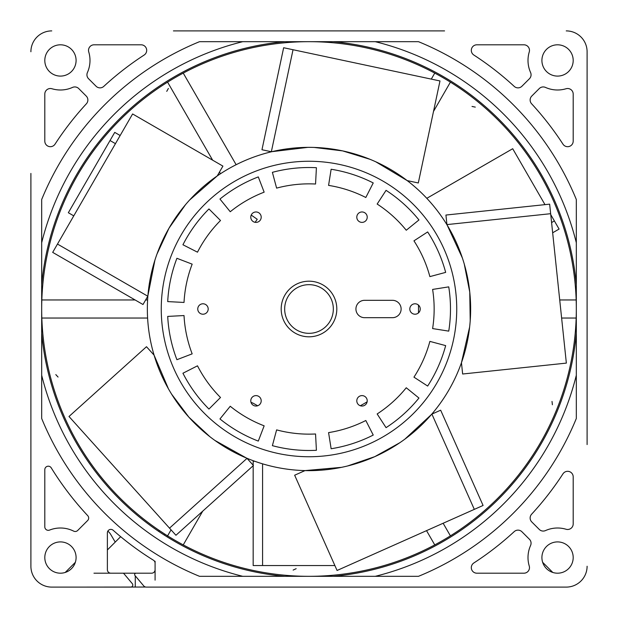 <?xml version="1.0" encoding="UTF-8"?>
<svg xmlns="http://www.w3.org/2000/svg" width="618" height="618" viewBox="0 0 618 618"><rect width="100%" height="100%" fill="white"/><g stroke="black" fill="none" stroke-linecap="round" stroke-linejoin="round"><path stroke-width="0.93" d="M431.287 79.112L434.755 73.102A267.324 267.324 0 0 1 450.414 82.14L433.512 111.418M559.715 299.962L576.169 299.962A267.324 267.324 0 0 1 309 576.324A267.324 267.324 0 0 1 41.676 309L41.676 299.939M183.245 73.102L236.13 164.712M220.479 173.751L219.49 172.036M212.631 160.162L167.586 82.14M147.609 318.038L41.831 318.038A267.324 267.324 0 0 1 309 41.676A267.324 267.324 0 0 1 576.324 309A267.324 267.324 0 0 0 309 41.676A267.324 267.324 0 0 1 434.755 73.102M202.719 511.163L183.245 544.898A267.324 267.324 0 0 1 167.586 535.86L171.055 529.85M41.831 299.962L135.103 299.962M145.632 299.962L147.609 299.962M255.11 222.318L257.235 219.282L251.217 215.072M251.016 402.395A13.905 13.905 0 0 1 253.998 403.685A109.502 109.502 0 0 0 257.706 405.748M360.294 405.748A109.502 109.502 0 0 0 367.138 401.793M418.432 312.947A109.502 109.502 0 0 0 418.432 305.053M162.04 587.1L146.335 587.1A3.476 3.476 0 0 1 143.677 585.856L134.963 575.482A1.391 1.391 0 0 1 136.03 573.195L151.611 573.195A3.476 3.476 0 0 0 155.087 569.719L155.087 563.176A3.476 3.476 0 0 0 153.442 560.217A295.481 295.481 0 0 1 120.657 536.671L120.394 536.463M155.087 561.229L155.087 563.176A3.476 3.476 0 0 0 153.442 560.217A295.481 295.481 0 0 1 113.156 530.259A3.476 3.476 0 0 0 107.377 532.863L107.377 569.719A3.476 3.476 0 0 0 110.854 573.195L122.874 573.195A1.391 1.391 0 0 1 123.94 573.689L132.314 583.67A2.086 2.086 0 0 1 130.715 587.1L51.758 587.1A20.857 20.857 0 0 1 30.9 566.242L30.9 444.574M119.637 535.829L118.463 534.84M116.98 533.581L115.334 532.168M128.838 543.207L128.026 542.573M30.9 173.426L30.9 566.242M444.574 30.9L173.426 30.9M30.9 51.758A20.857 20.857 0 0 1 51.758 30.9M566.242 30.9A20.857 20.857 0 0 1 587.1 51.758L587.1 173.426M587.1 444.574L587.1 51.758M587.1 566.242A20.857 20.857 0 0 1 566.242 587.1L444.574 587.1M146.335 587.1L566.242 587.1M557.552 573.195A15.643 15.643 0 0 0 573.195 557.552A15.643 15.643 0 0 0 557.552 541.909A15.643 15.643 0 0 0 541.909 557.552A15.643 15.643 0 0 0 557.552 573.195M60.448 573.195A15.643 15.643 0 0 0 76.091 557.552A15.643 15.643 0 0 0 60.448 541.909A15.643 15.643 0 0 0 44.805 557.552A15.643 15.643 0 0 0 60.448 573.195M60.448 76.091A15.643 15.643 0 0 0 76.091 60.448A15.643 15.643 0 0 0 60.448 44.805A15.643 15.643 0 0 0 44.805 60.448A15.643 15.643 0 0 0 60.448 76.091M557.552 76.091A15.643 15.643 0 0 0 573.195 60.448A15.643 15.643 0 0 0 557.552 44.805A15.643 15.643 0 0 0 541.909 60.448A15.643 15.643 0 0 0 557.552 76.091M418.471 41.676L199.529 41.676A288.869 288.869 0 0 0 41.676 199.529L41.676 418.471A288.869 288.869 0 0 0 199.529 576.324L418.471 576.324A288.869 288.869 0 0 0 576.324 418.471L576.324 199.529A288.869 288.869 0 0 0 418.471 41.676M562.967 473.844A302.774 302.774 0 0 1 531.604 514.23A5.562 5.562 0 0 0 531.766 521.932L539.275 529.441A5.562 5.562 0 0 0 545.478 530.584A29.548 29.548 0 0 1 566.034 529.247A5.562 5.562 0 0 0 573.195 523.917L573.195 476.872A5.562 5.562 0 0 0 562.967 473.844M529.441 539.275L521.932 531.766A5.562 5.562 0 0 0 514.23 531.604A302.774 302.774 0 0 1 473.844 562.967A5.562 5.562 0 0 0 476.872 573.195L523.917 573.195A5.562 5.562 0 0 0 529.247 566.034A29.548 29.548 0 0 1 530.584 545.478A5.562 5.562 0 0 0 529.441 539.275M473.844 55.033A302.774 302.774 0 0 1 514.23 86.396A5.562 5.562 0 0 0 521.932 86.234L529.441 78.725A5.562 5.562 0 0 0 530.584 72.522A29.548 29.548 0 0 1 529.247 51.966A5.562 5.562 0 0 0 523.917 44.805L476.872 44.805A5.562 5.562 0 0 0 473.844 55.033M539.275 88.559L531.766 96.068A5.562 5.562 0 0 0 531.604 103.77A302.774 302.774 0 0 1 562.967 144.156A5.562 5.562 0 0 0 573.195 141.128L573.195 94.083A5.562 5.562 0 0 0 566.034 88.753A29.548 29.548 0 0 1 545.478 87.416A5.562 5.562 0 0 0 539.275 88.559M55.033 144.156A302.774 302.774 0 0 1 86.396 103.77A5.562 5.562 0 0 0 86.234 96.068L78.725 88.559A5.562 5.562 0 0 0 72.522 87.416A29.548 29.548 0 0 1 51.966 88.753A5.562 5.562 0 0 0 44.805 94.083L44.805 141.128A5.562 5.562 0 0 0 55.033 144.156M88.559 78.725L96.068 86.234A5.562 5.562 0 0 0 103.77 86.396A302.774 302.774 0 0 1 144.156 55.033A5.562 5.562 0 0 0 141.128 44.805L94.083 44.805A5.562 5.562 0 0 0 88.753 51.966A29.548 29.548 0 0 1 87.416 72.522A5.562 5.562 0 0 0 88.559 78.725M44.805 526.853L44.805 469.672A3.476 3.476 0 0 1 51.24 467.849A302.774 302.774 0 0 0 87.741 515.682A3.476 3.476 0 0 1 87.656 520.51L77.69 530.476A3.476 3.476 0 0 1 73.673 531.132A29.548 29.548 0 0 0 49.564 530.082A3.476 3.476 0 0 1 44.805 526.853M542.65 562.318L552.786 572.453M576.324 257.544L576.324 269.973M576.324 292.484L576.324 299.761M576.324 318.054L576.324 325.416M576.324 359.568L576.324 346.829M284.666 576.324A268.428 268.428 0 0 1 41.676 333.334L41.676 339.537M41.676 333.334L41.676 325.524M41.676 318.255L41.676 309.294M41.676 292.577L41.676 271.387M41.676 258.633L41.676 242.766A275.404 275.404 0 0 1 242.766 41.676M434.755 544.898L426.528 530.646M443.137 523.253L450.414 535.86M576.169 318.038L561.615 318.038M164.821 534.106A267.324 267.324 0 0 0 164.944 534.191L167.586 535.86L167.038 536.818M164.141 534.987L164.944 534.191L159.436 530.568A267.324 267.324 0 0 1 41.831 318.038M120.657 536.671L107.377 549.95M450.414 82.14A267.324 267.324 0 0 1 576.169 299.962M576.324 309A267.324 267.324 0 0 1 183.245 544.898M160.023 530.962A267.324 267.324 0 0 0 163.461 533.234M149.046 557.444L144.597 554.516M143.067 553.489L139.884 551.295M155.087 580.147L155.087 569.719A3.476 3.476 0 0 1 151.611 573.195M70.228 587.1L51.758 587.1M107.377 569.719A3.476 3.476 0 0 0 110.854 573.195M107.849 531.109A299.653 299.653 0 0 0 108.212 531.434A13.905 13.905 0 0 1 110.877 534.701L115.234 542.094M65.214 572.453L75.35 562.318M80.062 587.1L145.701 587.038M145.701 573.195L93.967 573.195M364.62 405.338A5.214 5.214 0 0 0 367.223 400.819A5.214 5.214 0 0 0 359.406 396.308A5.214 5.214 0 0 0 356.795 400.819A5.214 5.214 0 0 0 364.62 405.338A5.214 5.214 0 0 0 367.223 400.819M253.38 405.338A5.214 5.214 0 0 0 260.502 403.43A5.214 5.214 0 0 0 258.594 396.308A5.214 5.214 0 0 0 251.472 398.216A5.214 5.214 0 0 0 253.38 405.338A5.214 5.214 0 0 0 261.205 400.819A5.214 5.214 0 0 0 258.594 396.308A5.214 5.214 0 0 0 250.777 400.819A5.214 5.214 0 0 0 253.38 405.338M253.38 212.662A5.214 5.214 0 0 0 250.777 217.181A5.214 5.214 0 0 0 258.594 221.692A5.214 5.214 0 0 0 261.205 217.181A5.214 5.214 0 0 0 253.38 212.662A5.214 5.214 0 0 0 250.777 217.181M316.408 167.71A141.483 141.483 0 0 0 272.384 172.337L276.609 188.119A125.145 125.145 0 0 1 315.551 184.025L316.408 167.71M456.741 309A147.741 147.741 0 0 0 309 161.259A147.741 147.741 0 0 0 161.259 309A147.741 147.741 0 0 0 309 456.741A147.741 147.741 0 0 0 456.741 309M336.81 309A27.81 27.81 0 0 0 309 281.19A27.81 27.81 0 0 0 281.19 309A27.81 27.81 0 0 0 309 336.81A27.81 27.81 0 0 0 336.81 309M359.406 396.308A5.214 5.214 0 0 0 356.795 400.819M409.811 309A5.214 5.214 0 0 0 415.026 314.214A5.214 5.214 0 0 0 420.24 309A5.214 5.214 0 0 0 415.026 303.786A5.214 5.214 0 0 0 409.811 309M208.189 309A5.214 5.214 0 0 0 202.974 303.786A5.214 5.214 0 0 0 197.76 309A5.214 5.214 0 0 0 202.974 314.214A5.214 5.214 0 0 0 208.189 309M258.594 221.692A5.214 5.214 0 0 0 261.205 217.181M364.62 212.662A5.214 5.214 0 0 0 356.795 217.181A5.214 5.214 0 0 0 359.406 221.692A5.214 5.214 0 0 0 367.223 217.181A5.214 5.214 0 0 0 364.62 212.662M432.608 328.575L448.745 331.132A141.483 141.483 0 0 0 448.745 286.868L432.608 289.425A125.145 125.145 0 0 1 432.608 328.575M429.881 276.609L445.663 272.384A141.483 141.483 0 0 0 427.656 231.943L413.952 240.842A125.145 125.145 0 0 1 429.881 276.609M406.258 230.244L418.95 219.962A141.483 141.483 0 0 0 386.057 190.344L377.158 204.048A125.145 125.145 0 0 1 406.258 230.244M365.817 197.497L373.233 182.936A141.483 141.483 0 0 0 331.132 169.255L328.575 185.392A125.145 125.145 0 0 1 365.817 197.497M264.149 192.167L258.293 176.91A141.483 141.483 0 0 0 219.962 199.05L230.244 211.742A125.145 125.145 0 0 1 264.149 192.167M220.51 220.51L208.954 208.954A141.483 141.483 0 0 0 182.936 244.767L197.497 252.183A125.145 125.145 0 0 1 220.51 220.51M192.167 264.149L176.91 258.293A141.483 141.483 0 0 0 167.71 301.592L184.025 302.449A125.145 125.145 0 0 1 192.167 264.149M184.025 315.551L167.71 316.408A141.483 141.483 0 0 0 176.91 359.707L192.167 353.851A125.145 125.145 0 0 1 184.025 315.551M197.497 365.817L182.936 373.233A141.483 141.483 0 0 0 208.954 409.046L220.51 397.49A125.145 125.145 0 0 1 197.497 365.817M230.244 406.258L219.962 418.95A141.483 141.483 0 0 0 258.293 441.09L264.149 425.833A125.145 125.145 0 0 1 230.244 406.258M276.609 429.881L272.384 445.663A141.483 141.483 0 0 0 316.408 450.29L315.551 433.975A125.145 125.145 0 0 1 276.609 429.881M328.575 432.608L331.132 448.745A141.483 141.483 0 0 0 373.233 435.064L365.817 420.503A125.145 125.145 0 0 1 328.575 432.608M377.158 413.952L386.057 427.656A141.483 141.483 0 0 0 418.95 398.038L406.258 387.756A125.145 125.145 0 0 1 377.158 413.952M413.952 377.158L427.656 386.057A141.483 141.483 0 0 0 445.663 345.616L429.881 341.391A125.145 125.145 0 0 1 413.952 377.158M392.43 317.691A8.691 8.691 0 0 0 401.121 309A8.691 8.691 0 0 0 392.43 300.309L364.62 300.309A8.691 8.691 0 0 0 355.929 309A8.691 8.691 0 0 0 364.62 317.691L392.43 317.691M426.034 197.505A161.646 161.646 0 0 1 319.73 470.29A161.646 161.646 0 0 1 239.127 163.237A161.646 161.646 0 0 1 426.034 197.505M293.032 49.726L283.647 47.733L261.962 149.741L271.348 151.734L293.032 49.726L439.985 80.958L418.301 182.967L407.216 180.611L375.752 161.785M370.012 159.313L342.611 150.885L314.145 147.439M307.895 147.354L271.348 151.734M57.482 244.064L52.684 252.376L142.997 304.519L147.795 296.207L57.482 244.064L132.6 113.959L222.913 166.103L217.242 175.921L189.618 200.023M185.493 204.72L169.008 228.181L156.933 254.183M154.925 260.101L147.795 296.207M550.653 213.697L549.649 204.149L445.933 215.049L446.938 224.597L550.653 213.697L566.358 363.106L462.643 374.006L461.453 362.735L469.641 326.992M470.213 320.773L469.757 292.105L464.249 263.971M462.388 258L446.938 224.597M169.517 528.143L175.937 535.273L253.442 465.493L247.022 458.363L169.517 528.143L68.992 416.493L146.489 346.713L154.083 355.141L168.459 388.869M171.657 394.238L188.876 417.165L209.873 436.687M214.879 440.418L247.022 458.363M474.315 509.371L483.083 505.47L440.665 410.197L431.897 414.099L474.315 509.371L337.073 570.476L294.655 475.211L305.006 470.599L341.53 467.339M347.625 465.964L374.747 456.671L399.8 442.735M404.906 439.12L431.897 414.099M284.666 309A24.334 24.334 0 0 1 309 284.666A24.334 24.334 0 0 1 333.334 309A24.334 24.334 0 0 1 309 333.334A24.334 24.334 0 0 1 284.666 309M58.053 377.05L55.805 374.593L58.053 377.05M296.169 568.691L293.141 570.074L296.169 568.691M552.021 401.453L552.392 404.759L552.021 401.453M472.021 106.443L475.288 107.115L472.021 106.443M166.736 91.364L168.382 88.467L166.736 91.364M254.724 461.26L253.171 461.26L253.171 465.2M262.58 463.84L262.58 565.547L253.171 565.547L253.171 465.733M334.871 565.547L262.58 565.547M551.58 222.55L554.385 220.927L559.089 229.069L552.662 232.785M426.806 198.316L512.701 148.722L544.983 204.643M550.746 214.631L554.385 220.927M115.45 143.654L110.035 140.525L114.739 132.383L120.155 135.512M73.766 215.86L68.343 212.731L110.035 140.525M309 576.324A267.324 267.324 0 0 1 41.676 309A267.324 267.324 0 0 1 309 41.676M576.324 242.766A275.404 275.404 0 0 0 375.234 41.676M576.324 333.334A268.428 268.428 0 0 1 333.334 576.324M375.234 576.324A275.404 275.404 0 0 0 576.324 375.234M41.676 375.234A275.404 275.404 0 0 0 242.766 576.324M41.676 284.666A268.428 268.428 0 0 1 284.666 41.676M333.334 41.676A268.428 268.428 0 0 1 576.324 284.666M159.436 530.568L158.641 531.364M135.272 587.1L135.272 575.852"/></g></svg>
